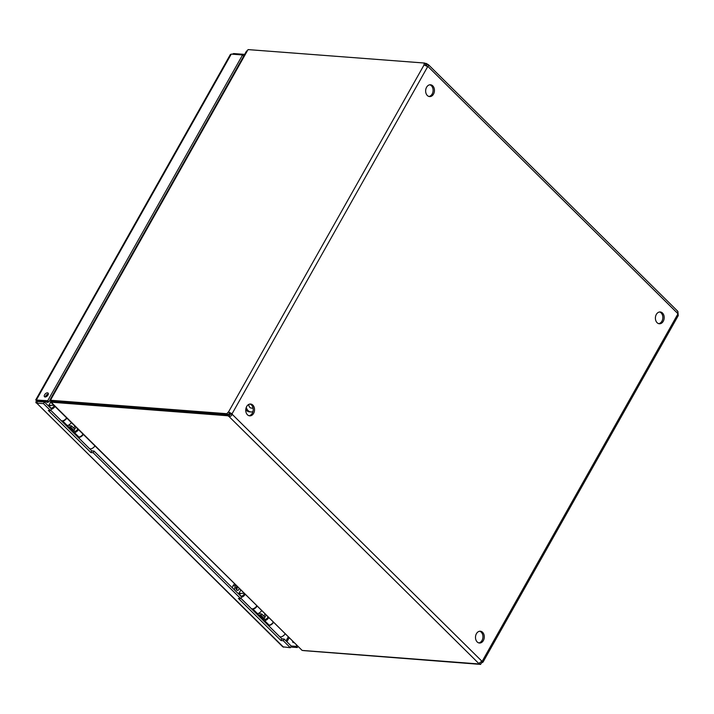 <?xml version="1.0" encoding="UTF-8"?>
<svg xmlns="http://www.w3.org/2000/svg" width="714" height="714" viewBox="0 0 714 714"><rect width="100%" height="100%" fill="white"/><g stroke="black" fill="none" stroke-linecap="round" stroke-linejoin="round"><path stroke-width="1.07" d="M44.402 401.991L51.488 408.997L50.569 410.621L43.483 403.615L44.402 401.991L37.628 401.473L36.709 403.107L43.483 403.615M240.859 598.314L281.923 638.914L284.181 639.084L291.267 646.09L290.348 647.723L283.262 640.717L281.004 640.547L238.431 598.448L240.689 598.618L93.141 452.721L90.883 452.551L48.311 410.452L50.569 410.621M50.739 410.318L91.803 450.918L94.061 451.087L241.609 596.984L240.689 598.618M90.883 452.551L91.803 450.918M93.141 452.721L94.061 451.087M281.004 640.547L281.923 638.914M283.262 640.717L284.181 639.084M290.348 647.723L282.78 646.813M293.802 642.573A2.544 1.446 -45.3 0 0 293.793 642.582A2.544 1.446 134.7 0 1 293.516 642.582A2.544 1.446 134.7 0 1 292.892 642.323A2.544 1.446 134.7 0 1 292.624 641.413M48.347 394.003A2.544 1.446 -45.3 0 0 45.41 396.975M45.134 396.975A2.544 1.446 134.7 0 1 44.509 396.716A2.544 1.446 134.7 0 1 45.268 393.896A2.544 1.446 134.7 0 1 48.088 393.102A2.544 1.446 134.7 0 1 47.695 395.494A2.544 1.446 134.7 0 1 45.134 396.975M50.301 399.412L48.891 401.92L36.432 400.956C35.646 402.268 35.736 402.982 36.709 403.107L283.565 647.205M282.78 646.822L36.709 403.107M230.336 54.559L231.265 54.103L242.564 54.96L47.713 400.759L35.709 399.965L230.345 54.541M37.592 401.054L36.414 399.894L36.432 400.956M48.891 401.92L47.713 400.759M243.697 56.085L242.564 54.96M244.643 54.398L233.665 53.568L232.246 54.175M233.273 54.255L233.665 53.568M291.16 645.991L296.096 646.366L296.649 645.385M290.741 647.027L297.274 647.527L297.818 646.545M296.096 646.366L297.274 647.527M249.034 415.726A5.917 4.391 94.4 0 0 253.184 410.175A5.917 4.391 94.4 0 0 249.918 404.062M247.428 414.763A5.917 4.391 -85.6 0 1 246.062 407.989A5.917 4.391 -85.6 0 1 250.596 404.044A5.917 4.391 -85.6 0 1 254.523 410.282A5.917 4.391 -85.6 0 1 249.695 415.851A5.917 4.391 -85.6 0 1 247.428 414.763M428.927 96.461A5.917 4.391 94.4 0 0 433.086 90.91A5.917 4.391 94.4 0 0 429.819 84.796M427.329 95.498A5.917 4.391 -85.6 0 1 425.963 88.723A5.917 4.391 -85.6 0 1 430.488 84.779A5.917 4.391 -85.6 0 1 434.424 91.017A5.917 4.391 -85.6 0 1 429.596 96.586A5.917 4.391 -85.6 0 1 427.329 95.498M478.782 642.912A5.917 4.391 94.4 0 0 482.932 637.361A5.917 4.391 94.4 0 0 479.674 631.247M477.184 641.94A5.917 4.391 -85.6 0 1 475.81 635.165A5.917 4.391 -85.6 0 1 480.344 631.221A5.917 4.391 -85.6 0 1 484.271 637.459A5.917 4.391 -85.6 0 1 479.442 643.028A5.917 4.391 -85.6 0 1 477.184 641.94M658.674 323.647A5.917 4.391 94.4 0 0 662.833 318.096A5.917 4.391 94.4 0 0 659.566 311.982M657.076 322.674A5.917 4.391 -85.6 0 1 655.711 315.909A5.917 4.391 -85.6 0 1 660.245 311.964A5.917 4.391 -85.6 0 1 664.172 318.194A5.917 4.391 -85.6 0 1 659.343 323.763A5.917 4.391 -85.6 0 1 657.076 322.674M51.221 400.438C50.239 401.554 50.275 402.214 51.328 402.41L302.147 650.427L50.676 402.161L227.873 415.78L228.792 414.156A1.892 0.678 -150.6 0 0 229.828 414.772L230.783 414.129A1.892 1.401 94.4 0 0 230.738 413.674L229.676 413.138A1.892 1.071 -45.3 0 0 228.284 414.879L227.114 413.718A1.892 1.071 134.7 0 1 228.507 411.987L232.077 413.781L230.738 413.674M246.526 51.069L247.428 50.658L51.033 399.206C49.998 399.171 50.051 399.447 51.185 400.018C50.051 399.447 49.998 399.171 51.033 399.206L50.435 400.259L51.604 401.42L228.284 414.879M302.147 650.427L478.862 663.958A1.892 0.678 29.4 0 1 478.71 663.413L481.923 661.235A1.892 1.401 -85.6 0 1 482.262 661.164L483.021 662.092L482.021 662.663A1.892 1.071 -45.3 0 0 480.629 664.404L479.272 663.226M427.329 66.518L428.016 66.572A1.892 1.401 -85.6 0 1 427.677 66.652L424.107 64.858A1.892 1.071 134.7 0 1 424.696 63.055L248.026 49.596L247.428 50.658M424.696 63.055L425.874 64.215A1.892 1.071 -45.3 0 0 425.214 65.492M51.747 401.429L51.247 402.33M303.611 650.615L480.629 664.404M427.026 66.259L426.499 65.742A1.892 0.678 29.4 0 1 425.464 65.126L426.383 63.492A1.892 0.678 -150.6 0 0 427.418 64.108L428.641 65.34L428.016 66.572L677.818 313.58C678.166 311.875 677.961 311.054 677.22 311.117M426.499 65.742L427.418 64.108M426.383 63.492L425.035 63.385M677.854 313.384L678.22 313.741A1.892 1.071 -45.3 0 0 677.907 314.142M482.021 662.663L481.2 661.851M677.622 315.534C678.407 315.954 678.487 315.445 677.854 314.035A1.892 1.401 -85.6 0 1 677.818 313.58M479.335 663.119L478.862 663.958M427.677 66.652L232.077 413.781A1.892 1.401 -85.6 0 1 232.121 414.227C231.523 415.923 230.452 416.646 228.908 416.405A1.892 0.678 29.4 0 1 227.873 415.78M478.71 663.413L228.908 416.405L229.828 414.772M481.923 661.235L232.121 414.227L230.783 414.129M229.676 413.138L228.507 411.987L424.107 64.858M227.114 413.718L50.435 400.259M248.784 404.419A3.722 2.758 94.4 0 0 249.838 407.382A3.722 2.758 94.4 0 0 251.266 408.069L253.086 408.203M246.259 407.408A7.613 5.65 94.4 0 0 250.971 411.951A7.613 5.65 94.4 0 0 252.934 411.639M245.768 409.541A7.613 5.65 94.4 0 0 249.427 411.835L250.971 411.951M47.793 405.338L53.898 405.347M48.382 401.884A2.106 1.562 -85.6 0 1 47.267 402.375A2.106 1.562 -85.6 0 1 46.24 401.714M74.693 425.919A1.687 0.955 134.7 0 1 73.533 427.882M75.961 427.159A2.437 1.383 134.7 0 1 74.604 428.935M94.248 446.786A1.267 0.723 134.7 0 1 93.561 447.482M47.49 395.752L45.464 396.681M54.228 405.677A2.526 1.437 134.7 0 1 52.47 407.703A2.526 1.437 134.7 0 1 50.542 407.81A2.526 1.437 134.7 0 1 50.328 407.471M51.319 409.292A4.132 2.338 -45.3 0 0 54.969 406.409M50.765 410.282L61.02 420.421A4.132 2.338 -45.3 0 0 66.572 417.877M78.022 437.173A4.132 2.338 -45.3 0 0 83.297 434.424M77.969 437.182L89.348 448.437A4.132 2.338 -45.3 0 0 94.9 445.893M235.459 584.882L234.379 589.835M237.932 593.352L244.036 593.361M232.148 587.631L234.388 583.829M239.119 588.497A2.106 1.562 -85.6 0 1 237.405 590.389A2.106 1.562 -85.6 0 1 236.12 589.193A2.106 1.562 -85.6 0 1 236.325 587.06A2.106 1.562 -85.6 0 1 236.968 586.372M236.691 586.578A2.106 1.562 -85.6 0 1 236.45 589.826M264.832 613.933A1.687 0.955 134.7 0 1 263.671 615.887M266.099 615.173A2.437 1.383 134.7 0 1 264.742 616.95M284.386 634.8A1.267 0.723 134.7 0 1 283.699 635.496M244.367 593.691A2.526 1.437 134.7 0 1 242.608 595.717A2.526 1.437 134.7 0 1 240.68 595.824A2.526 1.437 134.7 0 1 240.466 595.485M241.43 597.306A4.132 2.338 -45.3 0 0 245.107 594.423M240.886 598.278L251.149 608.426A4.132 2.338 -45.3 0 0 256.71 605.891M268.303 625.259A4.132 2.338 -45.3 0 0 273.435 622.438M268.187 625.268L279.486 636.442A4.132 2.338 -45.3 0 0 285.038 633.907M251.953 609.283L252.988 609.149A4.132 2.338 -45.3 0 0 257.022 606.204M256.478 613.754L257.513 613.629A4.132 2.338 -45.3 0 0 261.547 610.675M263.885 618.636L262.698 619.359A4.132 2.338 134.7 0 1 262.788 618.27M268.678 617.726A4.132 2.338 134.7 0 1 264.644 620.68L263.609 620.805M268.134 625.277L269.169 625.152A4.132 2.338 -45.3 0 0 273.203 622.197M262.502 619.716L265.18 619.386A2.526 1.437 -45.3 0 0 267.937 616.994M262.029 618.029L261.592 618.815M261.235 617.467L260.878 618.101M259.075 613.076A6.39 3.624 -45.3 0 0 259.236 613.246A6.39 3.624 -45.3 0 0 260.574 613.87L261.806 614.049L264.974 617.191L264.189 618.485L262.957 618.306A7.988 4.534 134.7 0 1 261.279 617.512L258.111 614.379A7.988 4.534 134.7 0 1 257.576 613.621M261.806 614.049L261.021 615.343L259.789 615.165A7.988 4.534 134.7 0 1 258.111 614.379M261.021 615.343L264.189 618.485M61.734 421.189L62.77 421.064A4.132 2.338 -45.3 0 0 66.804 418.118M66.259 425.66L67.294 425.535A4.132 2.338 -45.3 0 0 71.329 422.59M73.667 430.551L72.48 431.274A4.132 2.338 134.7 0 1 72.569 430.185M78.46 429.641A4.132 2.338 134.7 0 1 74.426 432.586L73.39 432.711M77.915 437.191L78.951 437.057A4.132 2.338 -45.3 0 0 82.985 434.112M72.284 431.622L74.961 431.292A2.526 1.437 -45.3 0 0 77.719 428.909M71.811 429.944L71.373 430.721M71.016 429.382L70.659 430.015M68.865 424.982A6.39 3.624 -45.3 0 0 69.017 425.151A6.39 3.624 -45.3 0 0 70.365 425.785L71.596 425.963L74.765 429.096L73.97 430.39L72.739 430.212A7.988 4.534 134.7 0 1 71.061 429.426L67.892 426.285A7.988 4.534 134.7 0 1 67.357 425.526M71.596 425.963L70.802 427.258L69.57 427.079A7.988 4.534 134.7 0 1 67.892 426.285M70.802 427.258L73.97 430.39M37.78 401.072L38.235 401.518M231.265 54.103L36.414 399.894M289.081 637.905L286.903 641.77M286.028 640.913L288.206 637.04M482.262 661.164L677.854 314.035M48.025 405.57A3.231 1.83 -45.3 0 0 48.472 405.49A3.231 1.83 -45.3 0 0 48.891 405.356M50.587 405.606A2.437 1.383 134.7 0 1 49.221 406.034A2.437 1.383 134.7 0 1 48.623 405.784L50.881 408.024M48.829 405.373L50.649 402.143M234.951 585.694L232.96 585.542M238.61 593.504L238.173 593.593A3.231 1.83 -45.3 0 0 238.61 593.504A3.231 1.83 -45.3 0 0 239.029 593.361M240.725 593.62A2.437 1.383 134.7 0 1 239.36 594.048A2.437 1.383 134.7 0 1 238.762 593.798L241.02 596.029M238.967 593.379L240.788 590.148M252.988 609.149L257.513 613.629M264.644 620.68L269.169 625.152M259.789 615.165L262.957 618.306M62.77 421.064L67.294 425.535M74.426 432.586L78.951 437.057M69.57 427.079L72.739 430.212M246.535 51.051L50.301 399.304M677.72 311.215L428.329 64.617M483.021 662.092L678.255 315.606M69.008 424.892L69.749 425.624M73.426 430.31L74.479 431.354M47.561 395.663L46.151 395.386M259.227 612.987L259.958 613.71M263.644 618.404L264.698 619.44"/></g></svg>
